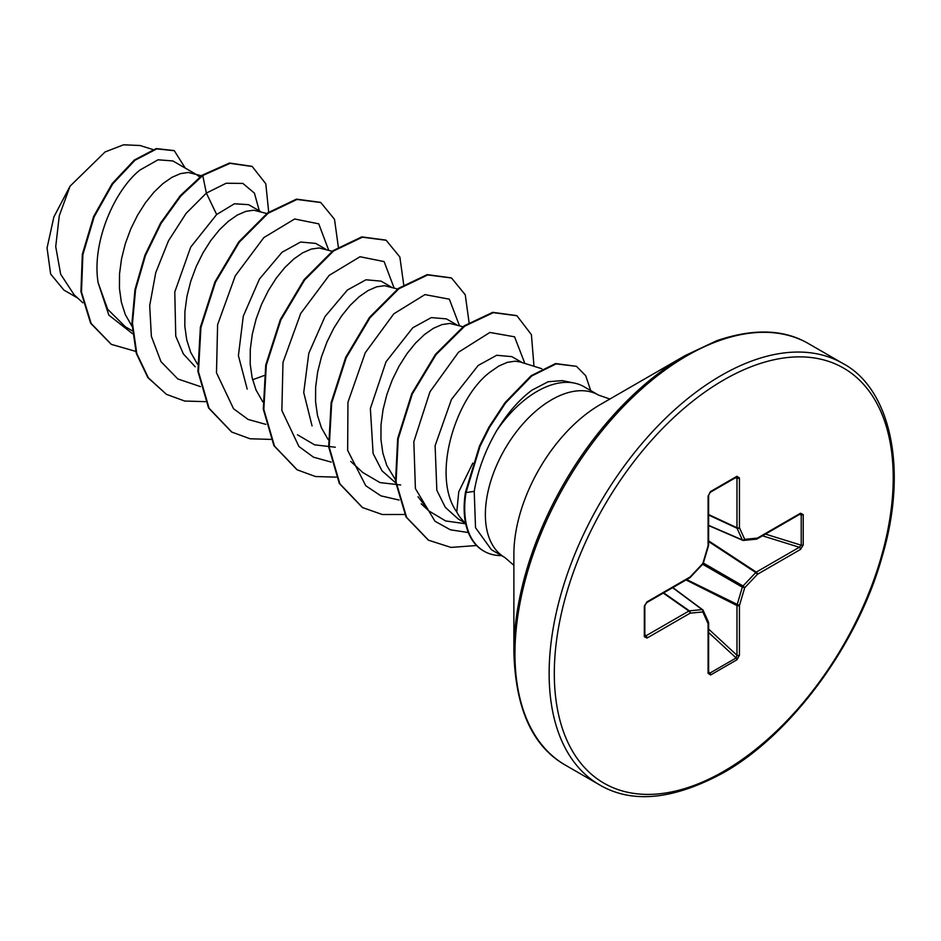 <?xml version="1.0" encoding="UTF-8"?>
<svg xmlns="http://www.w3.org/2000/svg" width="941" height="941" viewBox="0 0 941 941"><rect width="100%" height="100%" fill="white"/><g stroke="black" fill="none" stroke-linecap="round" stroke-linejoin="round"><path stroke-width="1.41" d="M513.88 652.242L513.88 554.273A122.248 70.575 120 0 1 600.311 404.559L685.154 355.569A242.225 139.856 120 0 0 513.88 652.242C515.515 708.938 532.665 746.554 565.341 765.104L599.535 784.853C631.929 803.873 673.086 799.921 723.006 772.984C790.899 734.98 857.498 645.055 882.011 557.048C909.394 465.336 888.516 387.304 842.83 363.449A243.296 140.468 120 0 0 721.182 375.494A243.296 140.468 120 0 0 562.236 589.889A243.296 140.468 120 0 0 599.535 784.853M472.817 463.09L458.761 491.778L456.773 511.986A83.69 48.32 120 0 0 461.631 519.185L465.736 523.831M574.292 383.069L562.283 380.623L548.18 381.728L532.171 390.033C519.538 399.255 507.717 412.77 496.719 430.59A93.735 54.119 -60 0 1 537.146 391.362A93.735 54.119 -60 0 1 574.292 383.069A93.735 54.119 -60 0 1 584.02 386.716L598.523 395.091A93.735 54.119 120 0 0 551.661 399.737A93.735 54.119 120 0 0 490.414 482.345A93.735 54.119 120 0 0 504.788 557.46L513.88 565.306M504.788 557.46L491.425 549.744L475.523 527.678L474.229 491.367C477.64 470.888 485.133 450.621 496.719 430.59M522.02 362.52L511.822 356.639L496.707 355.275L478.146 365.496L451.457 399.431L435.107 445.728L436.847 490.32L445.293 507.34L458.232 518.985L464.795 522.773M541.887 368.754L520.314 361.991L515.245 361.179L507.399 362.32L498.812 366.037L489.861 372.26C455.42 398.114 431.119 476.134 456.773 511.986M195.152 173.803L172.862 160.935L158.029 159.805L139.786 170.145C114.014 190.929 91.512 243.119 98.146 282.782L107.615 309.213L125.365 326.798L132.293 330.797M201.445 175.779L188.376 172.462L180.519 173.603L171.944 177.32L162.993 183.542L154.042 192.093L145.455 202.727L137.609 215.101L130.811 228.839L125.376 243.519L121.554 258.669L119.531 273.819L119.448 288.475L121.365 302.202L125.294 314.553L132.034 326.327M260.528 211.549L248.612 204.667L234.38 203.785L216.653 214.524L190.67 247.165L174.779 292.039L175.755 336.16L183.307 353.851L195.187 366.79M266.821 213.525L253.752 210.208L245.895 211.337L237.32 215.066L228.369 221.288L219.418 229.839L210.831 240.473L202.985 252.847L196.187 266.585L190.752 281.265L186.93 296.415L184.906 311.553L184.824 326.221L186.741 339.948L190.67 352.287L197.41 364.073M252.611 379.741L264.033 375.565M325.892 249.294L315.705 243.413L300.591 242.037L282.029 252.27L259.445 279.054L243.284 316.152L238.402 355.663L247.201 389.103M332.185 251.271L319.128 247.954L311.271 249.083L302.696 252.811L293.745 259.034L284.794 267.585L276.207 278.207L268.35 290.581L261.563 304.331L256.128 318.999L252.306 334.161L250.282 349.299L250.188 363.967L252.117 377.682L256.046 390.033L262.774 401.819M391.268 287.04L381.081 281.147L365.967 279.783L347.405 290.016L324.998 316.576L308.789 353.334L303.731 392.526L312.047 425.897M397.561 289.005L384.504 285.699L376.647 286.829L368.072 290.557L359.109 296.78L350.158 305.331L341.583 315.953L333.726 328.327L326.939 342.065L321.504 356.745L317.67 371.895L315.647 387.045L315.564 401.713L317.493 415.428L321.422 427.779L328.15 439.553M456.644 324.774L446.446 318.893L431.319 317.587L412.781 327.762L386.022 361.803L370.366 408.559L373.106 453.503L382.022 470.818L395.667 482.862M462.937 326.75L449.88 323.433L442.023 324.574L433.436 328.291L424.485 334.525L415.534 343.077L406.959 353.698L399.102 366.073L392.315 379.811L386.88 394.491L383.046 409.641L381.023 424.791L380.94 439.459L382.869 453.174L386.798 465.524L395.338 479.557M199.786 177.037L196.669 174.685M63.917 290.087L50.638 274.007L47.05 248.001L53.896 216.889L70.057 186.189L105.051 151.971L123.553 144.808L140.08 145.514L152.889 149.525M70.057 186.189L59.271 215.83L55.719 246.601L60.659 274.207L74.104 294.756L82.855 302.802M216.653 214.524L206.361 193.093L226.169 183.248L242.884 183.424L254.423 193.128L259.316 210.855M132.552 333.702L108.838 315.129L98.146 282.782M200.457 386.61L177.825 378.952L160.97 361.638L151.372 336.36L149.69 305.66L155.736 272.678L168.474 240.825L186.118 213.36L206.361 193.093L202.762 175.52L230.027 163.346L252.212 166.498L265.809 183.789L268.691 212.148M135.716 351.369L111.367 344.371L91.159 323.492L81.479 292.028L82.879 254.646L94.171 216.806L112.744 183.871L134.975 160.264L156.782 148.89L174.297 150.713L185.224 168.074M202.221 175.202L180.307 195.669L160.558 223.076L144.914 255.211L134.998 289.475L131.928 323.069L136.233 353.228L147.808 377.541L166.451 394.35L148.349 377.847L136.786 353.545L132.481 323.375L135.551 289.793L145.455 255.529L161.099 223.382L180.86 195.975L202.762 175.52L202.221 175.202L229.475 163.028L251.929 166.345M111.097 344.218L90.618 323.186L80.938 291.71L82.326 254.329L93.618 216.501L112.202 183.554L134.434 159.946L156.241 148.572L174.014 150.56M465.689 523.772L445.634 520.938L428.955 510.975L418.027 496.742M400.678 484.968L379.988 482.592L362.85 472.558L350.699 461.384M335.302 447.222L314.623 444.846L297.485 434.801M328.691 250.165L318.74 223.84L294.651 218.994L263.821 237.614L235.309 275.772L217.606 324.669L216.489 372.765L233.544 408.759L248.13 419.439L265.832 424.356M394.067 287.911L384.104 261.586L360.027 256.74L329.197 275.348L300.685 313.518L282.982 362.414L281.865 410.511L298.92 446.505L313.506 457.185L331.208 462.102M459.443 325.657L449.339 299.191L424.932 294.604L393.809 313.824L365.273 352.746L347.958 402.219L347.652 450.386L365.778 485.744L380.905 495.848L399.066 500.047M524.819 363.402L514.574 336.819L489.885 332.455L458.502 352.228L429.955 391.821L413.84 441.705L415.404 488.579L434.977 521.243L450.363 529.795L468.371 532.547M166.451 394.35L184.718 401.042L205.456 401.654M338.337 246.989L334.502 219.3L320.787 202.527L296.968 199.457L268.138 213.254L239.308 242.178L215.489 282.182L200.927 327.527L198.457 371.683L209.09 408.265L231.827 432.084L250.094 438.777L270.832 439.4M403.713 284.735L399.866 257.034L386.151 240.261L362.332 237.203L333.502 251.012L304.672 279.936L280.853 319.94L266.291 365.284L263.833 409.441L274.466 446.022L297.203 469.841L315.47 476.522L336.196 477.146M469.077 322.481L465.254 294.792L451.539 278.007L427.72 274.948L398.89 288.746L370.06 317.67L346.241 357.662L331.667 403.019L329.209 447.163L339.842 483.756L362.567 507.575L382.258 514.515L404.701 514.48M533.982 366.272L531.418 334.678L516.903 315.741L493.296 312.647L464.725 326.151L436.083 354.569L412.276 394.032L398.208 438.859L396.079 481.98L406.606 517.35L428.567 540.228L450.986 547.415L476.581 545.509M590.713 390.586L585.714 375.718L576.468 366.331L556.119 363.873L531.689 376.012L505.588 402.936L489.52 427.402L480.016 446.387L466.018 492.566L465.466 492.249L479.463 446.069L488.967 427.085L505.046 402.619L531.147 375.694L555.578 363.555L576.468 366.331M320.516 202.362L296.427 199.139L267.597 212.937L238.767 241.861L214.948 281.865L200.374 327.209L197.916 371.366L208.549 407.959L231.545 431.931M385.881 240.108L361.791 236.885L332.961 250.694L304.131 279.618L280.312 319.622L265.75 364.979L263.292 409.123L273.925 445.705L296.933 469.677M451.268 277.854L427.179 274.631L398.349 288.428L369.507 317.352L345.688 357.357L331.126 402.701L328.668 446.846L339.301 483.439L362.297 507.422M516.633 315.588L492.755 312.33L464.184 325.833L435.53 354.263L411.735 393.726L397.667 438.541L395.538 481.663L406.065 517.032L428.296 540.063M803.214 514.562L803.214 544.98L800.509 549.426L757.446 574.292L744.707 587.737L739.438 605.486L739.438 655.218L736.932 659.782L710.596 674.991L708.091 673.321L708.091 623.589L702.809 611.932L690.082 613.191L647.008 638.057L644.314 636.716L644.314 606.298L647.008 601.852L690.082 576.986L702.809 563.541L708.091 545.792L708.091 496.072L710.596 491.508L736.932 476.299L739.438 477.969L739.438 527.701L744.707 539.358L757.446 538.087L800.509 513.233L803.214 514.562A1.823 1.059 180 0 1 801.226 514.786L799.332 514.033M501.553 555.59A93.371 53.908 -60 0 1 484.039 551.214A93.371 53.908 -60 0 1 466.018 492.566L474.229 491.367M483.768 551.061A93.371 53.908 -60 0 1 483.486 550.908A93.371 53.908 -60 0 1 465.466 492.249M800.509 549.426A1.823 1.059 -120 0 0 799.332 547.262L801.226 545.204L801.226 514.786L799.403 514.48M708.62 525.548L742.696 540.287A1.823 1.823 0 0 0 743.602 540.428A1.823 1.376 -95.7 0 1 743.049 540.334A1.823 1.047 -66.6 0 1 742.696 540.287A1.823 1.047 -66.6 0 1 742.343 539.922A1.823 1.376 -24.3 0 0 744.707 539.358A1.823 1.376 -95.7 0 1 743.602 540.428L756.341 539.169A1.823 1.376 -95.7 0 0 757.446 538.087A1.823 1.059 -120 0 1 757.07 538.922A1.823 1.059 -120 0 1 756.787 539.017M708.62 525.349L742.343 539.922L737.074 528.266A1.823 0.976 -65 0 1 736.979 527.76L736.979 478.028L736.133 477.205A1.823 1.059 -120 0 0 736.556 477.134L736.556 477.134A1.823 1.059 -120 0 0 736.932 476.299M644.856 636.14L644.844 635.975A1.823 1.059 180 0 0 644.703 635.575L645.832 635.893L688.906 611.027L663.287 593.077M708.091 673.321A1.823 1.059 -0 0 0 708.62 672.568L708.62 622.836A1.823 1.059 0 0 1 708.091 623.589A1.823 1.376 -24.3 0 0 708.455 622.095L703.186 610.427A1.823 1.376 -24.3 0 1 702.809 611.932A1.823 1.376 -95.7 0 0 702.127 609.592A1.823 1.047 -53.4 0 1 702.609 609.721A1.823 1.047 -53.4 0 1 702.821 609.991A1.823 1.376 -24.3 0 1 703.186 610.427A1.823 1.823 0 0 0 702.609 609.721L672.815 587.572M708.197 671.898L709.796 673.156L736.133 657.947L736.979 655.277L736.979 605.545A1.823 0.941 -63.3 0 1 737.074 604.922L742.343 587.172A1.823 0.906 -60 0 1 743.049 585.972L755.776 572.528L708.62 541.545M800.52 513.915L800.132 514.068A1.823 1.059 -120 0 0 800.509 513.233M803.214 544.98A1.823 1.059 180 0 1 801.226 545.204L765.445 534.1M755.776 539.064A1.823 1.376 -95.7 0 0 756.341 539.169A1.823 1.823 0 0 0 757.07 538.922L800.132 514.068M708.62 540.828L756.27 572.128A1.823 1.059 -120 0 1 757.446 574.292L755.776 572.528A1.823 0.941 -56.7 0 1 756.27 572.128L799.332 547.262L762.469 535.817M702.656 564.259L742.343 587.172L744.707 587.737L743.049 585.972L703.35 563.047M708.62 515.009L737.074 528.266A1.823 1.376 -24.3 0 0 739.438 527.701A1.823 1.059 0 0 1 736.979 527.76L708.62 514.551M686.048 579.938L736.979 605.545A1.823 1.059 180 0 0 739.438 605.486L686.671 579.574M735.144 477.946L736.979 478.028A1.823 1.059 0 0 0 739.438 477.969M739.438 655.218A1.823 1.059 180 0 1 736.979 655.277L708.62 629.07M709.796 492.414A1.823 1.059 -120 0 0 710.208 492.343L710.208 492.343A1.823 1.059 -120 0 0 710.596 491.508M736.932 659.782A1.823 1.059 -120 0 0 736.133 657.947L708.62 632.517M736.697 477.052L710.208 492.343L708.62 495.319A1.823 1.059 180 0 1 708.091 496.072M710.596 674.991A1.823 1.059 -120 0 0 709.796 673.156L708.62 671.733M708.526 545.392L708.091 545.792A1.823 1.059 180 0 0 708.62 545.051L708.62 495.319M703.268 563.318L702.845 564.059A1.823 1.823 0 0 0 703.268 563.318L708.549 545.568A1.823 1.823 0 0 0 708.62 545.051M689.953 577.562L690.082 576.986A1.823 1.059 -120 0 1 689.706 577.821A1.823 1.823 0 0 0 690.118 577.503L702.845 564.059M663.687 592.842L689.388 610.85A1.823 0.976 -55 0 0 688.906 611.027A1.823 1.059 -120 0 1 690.082 613.191A1.823 1.376 -95.7 0 0 689.388 610.85L702.127 609.592L672.639 587.678M689.706 577.821L646.632 602.687A1.823 1.059 -120 0 0 647.008 601.852M644.703 605.157A1.823 1.059 180 0 1 644.844 605.557L644.844 605.557A1.823 1.059 180 0 1 644.314 606.298M647.008 638.057A1.823 1.059 -120 0 0 645.832 635.893L644.844 634.34M646.632 602.687L644.844 605.557L644.844 635.975A1.823 1.059 180 0 1 644.314 636.716M723.758 379.964A239.649 138.362 120 0 0 554.308 673.474A239.649 138.362 120 0 0 723.758 771.314A239.649 138.362 120 0 0 893.221 477.805A239.649 138.362 120 0 0 723.758 379.964M600.311 404.559L685.154 355.569L716.724 340.713C753.447 328.209 784.088 329.209 808.637 343.7A243.296 140.468 120 0 0 686.989 355.757A243.296 140.468 120 0 0 528.042 570.152A243.296 140.468 120 0 0 565.341 765.104M708.455 622.095A1.823 1.823 0 0 1 708.62 622.836A1.823 1.059 0 0 0 708.549 622.554M609.874 399.043L598.523 395.091M63.917 290.099L77.668 298.038M428.955 510.975L421.192 503.823M808.637 343.7L842.83 363.449"/></g></svg>
